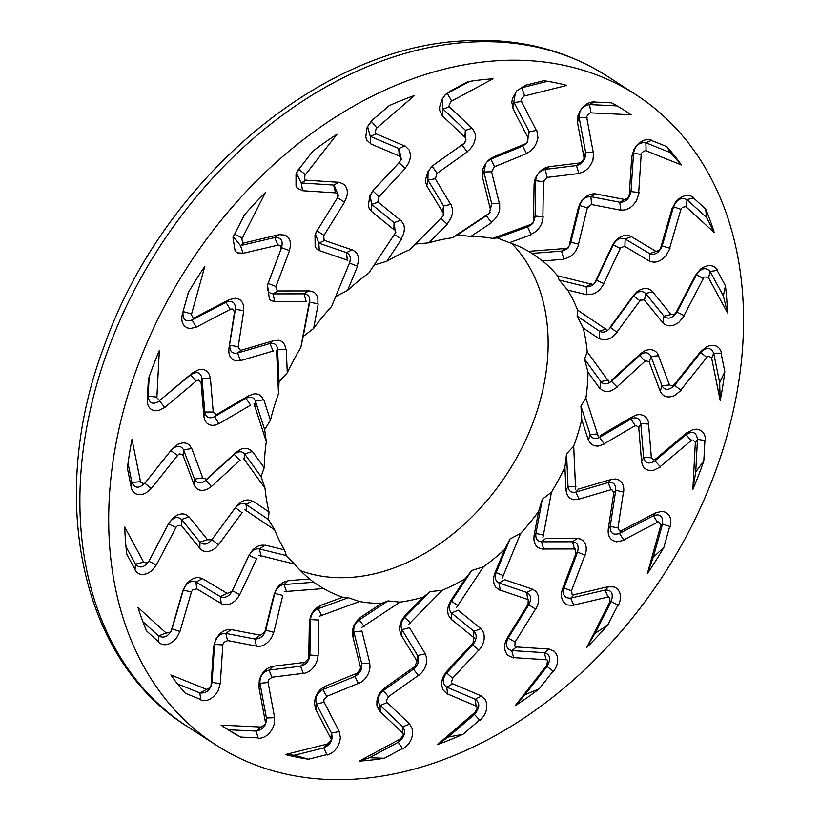<?xml version="1.0" encoding="UTF-8"?>
<svg xmlns="http://www.w3.org/2000/svg" width="820" height="820" viewBox="0 0 820 820"><rect width="100%" height="100%" fill="white"/><g stroke="black" fill="none" stroke-linecap="round" stroke-linejoin="round"><path stroke-width="1.23" d="M339.121 731.255L340.382 737.559L339.746 741.475C337.573 748.557 333.391 753.088 327.18 755.056M327.118 755.066L323.859 747.891L294.472 755.24L285.37 754.533A367.688 269.349 122.8 0 0 308.453 759.217L294.472 755.24M339.162 731.532L331.444 733.111C333.299 739.578 330.778 744.498 323.9 747.881M284.253 591.609L323.592 588.576A197.394 144.597 122.8 0 0 342.75 597.237L348.285 597.708L318.027 608.778L320.805 605.416C316.069 607.497 312.625 611.218 310.462 616.599L309.294 622.862M342.75 597.237L321.122 605.15M319.318 616.25L359.519 601.531L348.285 597.708M321.86 615.789L318.027 608.768M308.709 658.316L309.898 654.954C309.242 660.869 306.178 664.62 300.694 666.209M300.51 666.229L304.579 662.509M304.651 662.498L308.699 658.316M318.703 619.981L318.129 655.303L317.35 660.059M317.442 659.762L316.151 663.165C313.086 669.089 308.853 672.533 303.451 673.486M303.328 673.507L300.602 666.219M318.016 655.774L309.888 654.944L310.472 619.623M225.633 728.191L228.196 729.749L256.127 731.071L258.269 738.359M256.086 731.061L260.821 727.309M258.156 737.897L240.588 737.067A367.688 269.349 122.8 0 1 226.73 728.898A367.688 269.349 122.8 0 1 221.123 725.146L261.19 727.032M267.966 682.517L259.96 683.306M274.505 717.674L266.418 718.012L259.919 683.101M274.587 717.479L268.079 682.486M318.027 608.778C313.681 610.695 311.169 614.2 310.493 619.284M318.601 620.033L310.483 619.561L309.304 623.292M265.383 722.42L266.418 718.012C266.531 725.3 263.117 729.656 256.178 731.071M260.862 727.309L264.983 724.439M265.598 723.137L258.976 687.591M259.919 683.05L258.946 687.744M359.519 601.531A197.394 144.597 122.8 0 0 381.515 603.418L360.892 617.07M271.83 677.217L303.287 673.353M300.581 666.229L269.093 670.094L271.922 677.361L268.458 679.944L267.925 682.342M274.567 717.326L274.188 724.265M274.208 724.234L272.701 728.129C269.114 734.812 264.327 738.226 258.331 738.369M258.864 687.406L259.366 679.554L261.477 674.942C264.481 670.022 268.314 667.172 272.998 666.383L269.093 670.094C263.066 671.744 260.001 675.987 259.878 682.824M304.743 662.375L273.224 666.24M308.73 659.024L309.324 623.22M282.828 595.31L273.911 631.892L272.096 636.597M272.24 636.32L270.292 639.457C266.182 644.653 261.6 646.918 256.568 646.262M227.468 640.522L256.424 646.109M256.455 646.232L254.835 638.995L225.818 633.409L227.54 640.656L223.788 642.367L222.702 644.745M220.303 683.316L222.825 644.92M220.344 683.132L218.356 690.235L216.121 693.792C211.365 699.614 206.302 701.674 200.931 699.993M206.107 689.149L170.847 674.952A367.688 269.349 122.8 0 0 185.361 693.3L200.828 699.521M199.742 692.88L210.115 687.601M210.965 686.432L213.518 647.451M213.497 647.154L215.783 639.169L218.745 635.039C222.558 630.867 226.648 629.094 230.994 629.719L225.818 633.409C220.057 633.286 216.316 636.771 214.584 643.843M260.278 635.192L231.25 629.596M260.135 635.336L264.819 632.107L265.793 630.108L274.7 593.526M264.655 632.886L273.767 595.494M273.777 595.402L276.289 589.272C279.466 584.363 283.402 581.564 288.107 580.867L284.017 584.547L313.619 582.251L309.663 578.981L288.507 580.611M258.864 555.273L294.646 564.119A197.394 144.597 122.8 0 0 309.663 578.981M256.711 558.686L240.065 594.028L237.328 598.374M237.513 598.139L235.043 600.793C230.174 604.904 225.572 605.847 221.246 603.612M196.646 588.801L221.133 603.448M221.154 603.551L220.498 596.704L195.97 582.026L196.708 588.934L192.905 589.631L191.326 591.825M180.041 631.205L191.419 592.019M180.133 631L176.679 637.786M176.689 637.786L173.85 640.799C168.254 645.361 163.262 645.945 158.885 642.542M166.019 632.917L137.965 607.384A367.688 269.349 122.8 0 0 146.544 630.898L158.844 642.101M165.527 633.143L169.965 632.517M170.99 631.574L182.624 591.497M182.624 591.425L186.529 583.861L190.127 580.488C194.504 577.341 198.553 576.757 202.273 578.746L195.97 582.026C190.865 580.15 186.704 582.63 183.475 589.467M227.099 593.342L202.56 578.664M226.914 593.485L231.937 591.445M231.578 592.245L248.593 556.124M248.655 555.98L252.324 550.415C256.301 546.304 260.452 544.613 264.798 545.341L259.458 548.949L286.385 555.601L284.509 549.892L265.26 545.136M244.872 509.722L274.659 529.843A197.394 144.597 122.8 0 0 284.509 549.892M242.136 512.613L218.899 544.306L215.424 547.986M215.639 547.811L212.821 549.8C207.532 552.567 203.227 552.116 199.906 548.467M181.466 525.579L199.813 548.293M199.947 542.204L181.589 519.46L181.517 525.692L177.909 525.333L175.951 527.188M156.548 564.693L175.992 527.393M156.692 564.488L151.997 570.495L148.768 572.749C142.721 575.753 138.16 574.81 135.064 569.931M143.654 562.172L124.712 527.045A367.688 269.349 122.8 0 0 126.772 554.125L135.075 569.531M135.433 564.16L143.08 562.305L147.272 562.961M148.41 562.294L168.305 524.134M168.366 524.021L173.604 517.379L177.602 514.991C182.224 513.084 185.955 513.73 188.795 516.948L181.589 519.46C177.479 515.954 173.174 517.256 168.674 523.385M207.47 539.673L189.092 516.907M207.245 539.796L211.601 539.775M211.765 539.857L235.514 507.467M235.627 507.303L240.198 502.66C244.698 499.626 248.788 499.154 252.468 501.256M243.222 458.052L264.993 488.074A197.394 144.597 122.8 0 0 269.011 511.936L252.98 501.122M240.096 460.225L211.857 486.116L207.88 488.884M208.106 488.771L205.143 489.96C199.793 491.19 196.072 489.396 193.991 484.569M182.973 455.161L193.92 484.394M193.95 484.446L194.596 479.249L183.629 449.965L183.024 455.264L179.836 453.849L177.602 455.233M151.413 488.31L177.622 455.438M151.618 488.125L146.001 492.943M145.98 492.963L142.588 494.296C136.52 495.536 132.686 493.148 131.097 487.111M140.538 481.74L132.01 439.397A367.688 269.349 122.8 0 0 127.397 468.22L131.138 486.783M139.943 481.811L143.582 483.656M144.75 483.318L171.554 449.678M171.196 450.108C176.659 445.106 180.81 445.065 183.629 449.965L191.47 448.519C189.707 444.307 186.55 442.472 181.999 443.015L177.899 444.255L171.226 450.077M202.745 477.834L191.767 448.55M202.478 477.937L206.435 479.146M206.548 479.31L235.422 452.845M235.586 452.681L240.742 449.268C245.446 447.515 249.188 448.294 251.955 451.625L244.657 453.983L261.037 476.584L264.214 467.728L252.498 451.574M254.036 403.778L266.305 441.672A197.394 144.597 122.8 0 0 264.214 467.728M250.735 405.09L219.411 423.407L215.209 425.078M215.424 425.047L212.513 425.354C207.48 424.965 204.61 421.941 203.913 416.283M201.054 382.356L203.862 416.109M203.903 416.14L204.795 412.101L201.976 378.286L201.105 382.438L198.542 380.06L196.185 380.869M164.994 407.273L196.164 381.064M165.24 407.12L159.09 410.41M159.059 410.451L155.738 410.769C150.06 410.174 147.231 406.494 147.251 399.729M156.886 397.095L159.346 350.437A367.688 269.349 122.8 0 0 148.389 379.014L147.313 399.473M156.282 397.064L159.141 400.006M160.259 400.016L192.147 373.202M192.331 373.028L199.096 369.482L203.032 369.471C207.204 370.312 209.561 373.213 210.115 378.143L201.976 378.286C200.623 372.311 196.923 371.101 190.855 374.637M213.22 412.06L210.412 378.225M212.944 412.111L216.254 414.489M216.296 414.705L248.142 396.091M248.542 395.824L253.923 393.877C258.515 393.518 261.641 395.506 263.302 399.822L255.42 401.082L264.645 429.598L270.446 420.25L263.856 399.873M276.586 350.622L278.513 393.784A197.394 144.597 122.8 0 0 270.446 420.25M273.327 350.97L241.049 360.472L236.908 360.923M237.103 360.964L234.448 360.38C230.082 358.412 228.257 354.363 228.995 348.244M234.479 312.112L228.954 348.1M229.016 348.1L235.371 309.294L234.53 312.184L232.767 308.996L230.43 309.16M196.369 327.098L230.389 309.335M196.636 326.985L190.373 328.533M190.332 328.574L187.308 327.877C182.419 325.489 180.789 320.774 182.419 313.732M191.572 314.009L204.856 266.213A367.688 269.349 122.8 0 0 188.303 292.607L182.481 313.558M190.988 313.865L192.895 317.719M193.889 318.078L228.544 299.976M228.923 299.741L235.781 298.142L239.266 299.361C242.751 301.545 244.155 305.296 243.468 310.616L235.371 309.294C235.586 302.672 232.572 300.274 226.33 302.108M238.21 346.809L243.745 310.749M237.913 346.819L240.362 350.212M240.342 350.468L273.142 340.812M273.603 340.628L278.831 340.269C282.992 341.325 285.288 344.369 285.729 349.392L277.58 349.33L279.036 381.812L287.297 372.762L286.262 349.545M309.314 302.18L300.776 347.68A197.394 144.597 122.8 0 0 287.297 372.762M306.332 301.555L275.305 301.586L271.502 300.796M271.656 300.909L269.452 299.474L267.515 285.114M280.963 249.229L267.494 284.981M281.024 249.27L280.153 245.487L277.99 245.006M243.386 253.247L277.939 245.149M243.673 253.185L237.718 252.898M237.667 252.929L235.155 251.258L232.982 237.718L234.212 234.991M242.248 238.138L265.454 192.464A367.688 269.349 122.8 0 0 244.421 214.871L234.243 234.899M241.695 237.892L242.546 242.402M243.345 243.079L278.513 234.827M278.974 234.643L285.432 235.114L288.22 237.472C290.792 240.834 291.141 245.18 289.255 250.52L281.537 247.701C283.3 240.875 281.188 237.462 275.182 237.462M275.981 286.539L289.491 250.705M275.694 286.487L277.139 290.69M277.047 290.957L308.576 290.926M309.068 290.833L313.783 292.094C317.217 294.493 318.519 298.377 317.709 303.759L309.642 302.242L303.215 336.487L313.599 328.492L318.191 304.015M350.007 261.764L331.577 306.506A197.394 144.597 122.8 0 0 313.599 328.492M347.495 260.207L319.831 250.766L316.633 248.788M316.735 248.962L315.126 246.779L315.013 234.797L316.868 231.178M337.358 197.979L316.838 231.076M335.646 192.761L337.502 193.879L337.43 198.01L338.445 195.549L334.099 185.105M302.857 190.752L335.575 192.864M303.144 190.763L297.906 188.631M297.844 188.672L296.02 186.14L296.01 174.086L299.105 168.858L312.922 151.116A367.688 269.349 122.8 0 1 336.989 134.224L305.45 174.67M304.958 174.311L304.712 179.19M305.255 180.144L338.558 182.286M339.049 182.183L344.666 184.684L346.583 188.016C348.049 192.321 347.301 196.974 344.349 201.956L337.327 197.702L337.973 196.595M323.992 235.36L344.543 202.191M323.705 235.258L324.074 239.973M323.92 240.25L352.016 249.833M352.508 249.844L356.392 252.632C358.853 256.199 359.078 260.668 357.059 266.039L349.412 263.025C351.144 258.115 350.242 254.671 346.706 252.703M395.886 232.132L368.815 273.06A197.394 144.597 122.8 0 0 347.567 290.444L357.489 266.387M394.02 229.743L371.603 211.478L369.226 208.444M369.266 208.669L368.364 205.881L369.748 195.99L373.674 190.127M399.801 161.868L373.643 190.045M372.772 190.906L399.883 161.888L400.877 157.665L399.453 155.995M370.722 143.879L399.381 156.056M370.999 143.951L366.837 140.138M366.755 140.169L365.751 136.96L367.196 127.131L372.659 119.853M376.882 127.91L414.602 95.448A367.688 269.349 122.8 0 0 389.131 105.677L372.587 119.915M376.462 127.459L375.15 132.379M375.396 133.547L404.567 145.939M405.08 145.939L409.457 150.285L410.348 154.365C410.615 159.326 408.832 163.959 404.998 168.254L398.95 162.708L400.888 160.054M378.942 196.749L405.141 168.52M378.686 196.595L377.969 201.525M377.743 201.781L400.508 220.324M400.98 220.457L403.747 224.577C405.07 229.067 404.188 233.813 401.103 238.794L394.184 234.366M443.825 215.301L409.969 249.628A197.394 144.597 122.8 0 0 386.896 261.231L401.452 239.225M442.728 212.247L427.087 186.396L425.682 182.522M425.672 182.768L425.539 179.57L427.784 171.964L431.545 166.808L434.067 164.738M464.038 143.346L434.036 164.676M434.19 164.656L464.581 142.987L465.975 139.338L465.063 137.217M442.359 115.815L465.012 137.237M442.605 115.948L439.797 110.71M439.715 110.731L439.592 107.061L441.795 99.691L445.547 94.443L449.872 91.307M451.656 101.055L493.004 78.792A367.688 269.349 122.8 0 0 467.861 81.662L449.739 91.42M451.338 100.542L449.053 105.175M449.001 106.467L472.043 128.258M472.545 128.371L475.385 134.275L475.19 138.805C474.226 144.084 471.52 148.369 467.072 151.69L462.183 145.089L464.581 142.987M437.101 173.348L467.164 151.977M436.886 173.153L435.461 178.719L427.927 180.072L443.558 205.922M434.866 178.176L450.744 204.426M451.164 204.672L452.63 209.838C452.722 214.942 450.785 219.627 446.838 223.891L440.914 218.202M490.555 212.421L452.22 237.8A197.394 144.597 122.8 0 0 428.891 242.833L447.095 224.372M490.298 208.905L482.508 177.233L482.18 172.774M482.098 173.04L482.754 169.658C484.743 163.528 488.474 159.234 493.937 156.753M525.712 143.684L493.886 156.722M494.07 156.702L490.872 159.131L522.74 146.062L527.762 141.829L528.008 137.698M512.879 108.476L527.977 137.678M513.084 108.66L511.823 102.367M511.741 102.367L512.52 98.492L516.743 90.866L525.476 85.167M524.697 95.93L566.845 85.382A367.688 269.349 122.8 0 0 543.752 80.698L525.435 85.28M521.776 87.75L524.503 95.356L521.397 99.415M521.038 100.747L536.403 130.462M536.864 130.677L537.951 137.729L536.69 142.413C534.548 147.631 531.104 151.29 526.348 153.391L522.74 146.062L527.045 142.823M494.501 166.757L526.389 153.688M494.327 166.511L491.826 171.769M491.395 171.062L499.308 203.206M499.646 203.555L499.708 209.407C498.55 214.778 495.69 219.094 491.149 222.343L486.393 215.65L457.55 234.745L470.69 236.508L491.313 222.855M532.887 223.675L492.687 238.384A197.394 144.597 122.8 0 0 470.69 236.508M533.502 219.945L534.076 184.613L534.855 179.867M534.701 180.133L536.106 176.792C539.365 171.001 543.732 167.639 549.195 166.716M580.591 162.852L549.133 166.706M549.328 166.706L544.972 169.422L576.491 165.558L583.778 159.992L584.004 157.399M577.485 122.364L583.994 157.348M577.639 122.6L578.018 115.661M577.926 115.64L579.566 111.827C583.368 105.298 588.299 101.967 594.336 101.854M591.015 112.893L631.082 114.779A367.688 269.349 122.8 0 0 625.476 111.018A367.688 269.349 122.8 0 0 611.617 102.859L594.049 102.028M590.882 112.319L587.253 115.507M586.607 116.788L593.239 152.387M593.639 152.704L592.911 160.412L590.636 164.933C587.468 169.74 583.512 172.507 578.766 173.256L576.491 165.558C582.507 163.897 585.582 159.654 585.695 152.817M547.237 177.407L578.766 173.543M547.114 177.14L543.711 181.743L535.685 180.697L535.101 216.019M543.476 180.902L542.881 216.767M543.137 217.197L541.764 223.337C539.437 228.606 535.849 232.244 531.011 234.243L527.547 226.863L497.289 237.943L509.466 242.689L531.083 234.776M567.952 248.306L528.613 251.35A197.394 144.597 122.8 0 0 509.466 242.689M569.377 244.616L578.295 208.034L580.109 203.329M579.914 203.565L581.974 200.5C586.279 195.437 590.984 193.253 596.078 193.95M624.953 199.547L595.996 193.961M596.201 193.971L590.749 196.646L619.756 202.243L628.448 197.579L629.227 194.996M631.769 156.517L629.258 194.914M631.861 156.794L633.85 149.691M633.768 149.66L636.146 146.165C641.127 140.497 646.324 138.518 651.736 140.23M646.098 150.777L681.369 164.974A367.688 269.349 122.8 0 0 666.845 146.626L651.377 140.404M646.057 150.214L642.121 152.346M641.24 153.494L638.688 192.546M639.005 192.956L636.494 200.787L633.378 204.826C629.391 208.885 625.188 210.586 620.771 209.92L619.756 202.243C625.516 202.355 629.268 198.881 630.99 191.798M591.712 204.58L620.73 210.176M591.63 204.303L587.591 207.942M587.55 207.029L578.5 244.165M578.643 244.667L575.947 250.664C572.585 255.461 568.506 258.177 563.709 258.802L561.556 251.104L531.965 253.39L542.543 260.945L563.699 259.304M593.342 284.642L557.559 275.807A197.394 144.597 122.8 0 0 542.543 260.945M595.494 281.239L612.14 245.897L614.877 241.551M614.641 241.746L617.214 239.173C622.288 235.176 627.013 234.315 631.4 236.59M655.774 251.268L631.297 236.611M631.492 236.652L625.076 238.948L649.604 253.616L659.331 250.315L660.602 247.917M672.031 208.639L660.664 247.824M672.072 208.926L675.526 202.14M675.454 202.089L678.417 199.168C684.239 194.75 689.353 194.248 693.781 197.681M686.186 207.009L714.24 232.542A367.688 269.349 122.8 0 0 705.661 209.018L693.361 197.825M686.996 199.69L686.248 206.507L682.281 207.419M681.215 208.352L669.653 248.204M669.878 248.685L665.748 256.106L661.986 259.376C657.445 262.42 653.274 262.923 649.491 260.893L649.604 253.616C654.708 255.491 658.88 253.021 662.099 246.184M624.881 246.43L649.419 261.119M624.85 246.154L620.924 247.753M620.627 247.681L603.735 283.546M603.776 284.079L599.912 289.532C595.761 293.529 591.456 295.128 587.018 294.329L586.115 286.692L559.189 280.04L567.696 290.034L586.946 294.79M607.333 330.204L577.547 310.083A197.394 144.597 122.8 0 0 567.696 290.034M610.07 327.313L633.306 295.62L636.781 291.93M636.515 292.074L639.436 290.157C644.93 287.523 649.358 288.045 652.74 291.746M670.955 314.48L652.617 291.766M652.812 291.838L645.627 293.437L663.995 316.182L671.129 314.511L674.327 314.613L675.977 312.563M695.524 275.151L676.08 312.451M695.514 275.438L700.208 269.431M700.147 269.37L703.498 267.217C709.761 264.347 714.466 265.372 717.592 270.282M708.552 277.755L727.494 312.881A367.688 269.349 122.8 0 0 725.433 285.79L717.131 270.385M708.644 277.293L704.974 276.986M703.796 277.632L684.013 315.567M684.146 316.089L678.663 322.588L674.522 324.874C669.725 326.678 665.881 325.95 662.97 322.69L663.995 316.182C668.105 319.697 672.4 318.385 676.9 312.266M644.51 300.11L662.888 322.865M644.52 299.843L640.707 300.212M640.451 300.058L616.865 332.233M616.794 332.756L612.038 337.286C607.364 340.208 603.13 340.577 599.348 338.414M608.983 381.874L587.212 351.841A197.394 144.597 122.8 0 0 583.194 327.979L599.225 338.803M612.109 379.701L640.348 353.809L644.325 351.042M644.038 351.114L647.123 349.996C652.669 348.889 656.512 350.776 658.655 355.644M669.448 384.898L658.501 355.665M658.696 355.757L650.977 356.392L661.945 385.677L669.622 384.939L672.4 386.097L674.327 384.508M700.659 351.524L674.46 384.406M700.598 351.8L706.204 346.983M706.153 346.911L709.679 345.671C715.973 344.564 719.929 347.044 721.559 353.102M711.668 358.186L720.196 400.519A367.688 269.349 122.8 0 0 724.808 371.706L721.067 353.143M713.707 353.246L711.811 357.848L708.664 356.29M707.455 356.608L680.815 390.053M680.836 390.586L674.378 395.711L670.124 396.849C665.399 397.29 662.119 395.373 660.305 391.119L661.945 385.677C664.774 390.586 668.915 390.535 674.389 385.533M649.235 361.938L660.213 391.232M649.286 361.702L645.863 360.841M645.658 360.615L616.989 386.886M616.835 387.388L611.495 390.668C606.605 392.319 602.731 391.437 599.851 388.044L600.916 381.659L584.537 359.068L587.991 372.198L599.707 388.352M598.169 436.137L585.9 398.253A197.394 144.597 122.8 0 0 587.991 372.198M601.47 434.836L632.794 416.519L636.996 414.848M636.72 414.838L639.743 414.602C644.971 415.115 647.974 418.22 648.733 423.93M651.367 457.703L648.558 423.95M640.789 423.571L643.597 457.365L651.551 457.765L653.694 459.887L655.744 458.872M687.078 432.56L655.908 458.78M686.965 432.806L693.115 429.506M693.084 429.434L696.528 429.188C702.432 429.926 705.395 433.698 705.415 440.483M695.319 442.831L692.859 489.489A367.688 269.349 122.8 0 0 703.816 460.912L704.893 440.453M695.473 442.564L693.095 439.94M691.947 439.909L660.243 466.57M660.182 467.082L653.171 470.485L649.091 470.393C644.745 469.44 642.265 466.467 641.65 461.496L643.597 457.365C644.95 463.331 648.661 464.55 654.719 461.004M638.759 427.722L641.568 461.547M638.821 427.527L636.053 425.488M635.91 425.221L604.114 443.804M603.879 444.235L598.313 446.059C593.547 446.305 590.277 444.235 588.514 439.838L590.164 434.559L580.929 406.043L581.759 419.666L588.36 440.053M575.62 489.304L573.692 446.141A197.394 144.597 122.8 0 0 581.759 419.666M578.879 488.956L611.156 479.454L615.297 478.993M615.041 478.921L617.808 479.577C622.38 481.678 624.327 485.799 623.651 491.959M617.952 527.947L623.466 491.969M623.63 492.102L615.738 490.309L610.203 526.348L618.116 528.029L619.479 530.95L621.499 530.581M655.703 512.736L621.693 530.499M655.569 512.941L661.832 511.383M661.812 511.301L664.958 512.08C670.073 514.611 671.836 519.419 670.237 526.481M660.633 525.917L647.349 573.713A367.688 269.349 122.8 0 0 663.903 547.319L669.735 526.368M660.766 525.764L659.341 522.227M658.316 521.848L623.723 539.909M623.579 540.38L616.496 541.815L612.858 540.503C609.188 538.217 607.671 534.384 608.297 529.023L610.203 526.348C609.998 532.979 613.011 535.368 619.254 533.543M613.77 492.974L608.245 529.033M613.852 492.82L611.935 489.776M611.864 489.458L579.104 499.093M578.817 499.441L573.395 499.667C569.07 498.498 566.63 495.362 566.087 490.278M542.891 537.746L551.429 492.246A197.394 144.597 122.8 0 0 564.908 467.164L565.954 490.38M545.874 538.371L576.901 538.34L580.703 539.13M580.488 538.976L582.815 540.482C586.413 544.029 587.181 548.898 585.131 555.089M571.458 590.83L584.937 555.078M577.536 552.147L564.037 587.94L571.622 590.933L572.083 594.459L573.938 594.736M608.686 586.587L574.143 594.695M608.532 586.73L614.487 587.028M614.477 586.946L617.111 588.698C621.099 592.86 621.539 598.364 618.444 605.232M609.957 601.777L586.751 647.462A367.688 269.349 122.8 0 0 607.784 625.055L617.962 605.027M610.049 601.736L609.691 597.544M608.86 596.837L573.744 605.078M573.528 605.467L566.845 604.852L563.893 602.393C561.146 598.928 560.695 594.5 562.51 589.119L564.037 587.94C562.274 594.766 564.396 598.18 570.392 598.18M575.999 553.244L562.489 589.067M576.07 553.141L575.158 549.297M575.158 548.959L543.67 549M543.363 549.236L538.453 547.842C534.845 545.331 533.389 541.354 534.107 535.911M502.199 578.161L520.628 533.42A197.394 144.597 122.8 0 0 538.607 511.434L534.015 535.911M504.71 579.72L532.375 589.16L535.573 591.138M535.409 590.923L537.141 593.188C539.529 597.944 539.078 603.223 535.778 609.024M515.073 642.08L535.583 608.993M535.696 609.157L528.797 604.791L508.246 637.939L515.216 642.193L514.745 646.068L516.282 646.98M549.216 649.081L516.497 646.97M549.062 649.163L554.299 651.285M554.299 651.213L556.247 653.817C558.84 659.321 557.948 665.174 553.561 671.365M546.755 665.256L515.216 705.702A367.688 269.349 122.8 0 0 539.283 688.81L553.121 671.078M546.786 665.317L547.524 660.756M546.95 659.782L513.689 657.64M513.453 657.927L507.611 655.282L505.54 651.849C503.9 647.431 504.525 642.706 507.416 637.683M527.988 604.422L507.436 637.581M528.059 604.381L528.223 600.014M528.285 599.676L500.22 590.103M499.913 590.216L495.844 587.304C493.199 583.625 492.84 579.063 494.757 573.631L496.161 572.616L510.03 538.945L504.638 549.472L494.726 573.539M456.32 607.794L483.39 566.866A197.394 144.597 122.8 0 0 504.638 549.472M451.728 619.817L451.512 613.001L458.154 610.182L480.602 628.448L482.98 631.482M482.877 631.226L483.902 634.075C484.928 639.723 483.287 645.063 478.972 650.086M452.63 678.191L478.777 650.024M478.87 650.198L472.832 644.725L446.633 672.943L452.763 678.324L451.359 682.281L452.476 683.747M481.35 695.954L452.691 683.777M481.207 695.975L485.368 699.788M485.378 699.716L486.516 703.006C487.551 709.484 485.378 715.276 480.007 720.37M475.333 712.016L437.603 744.478A367.688 269.349 122.8 0 0 463.074 734.248L479.618 720.011M475.282 712.17L477.096 707.568M476.809 706.379L447.679 693.997M447.423 694.181L442.82 689.681L441.765 685.499C441.334 680.436 442.995 675.721 446.767 671.385L446.633 672.943C442.226 678.796 442.185 683.49 446.521 687.037M473.037 643.024L446.838 671.262M473.078 643.044L473.97 631.308L451.553 613.042M474.462 638.144L451.717 619.623M451.451 619.602L448.489 615.369C446.982 610.756 447.72 605.929 450.713 600.875L451.389 601.275L471.756 570.484L465.309 578.694L450.754 600.701M408.38 624.625L442.236 590.297A197.394 144.597 122.8 0 0 465.309 578.694M409.477 627.679L425.119 653.519L426.523 657.404M426.482 657.117L426.728 660.387C426.318 666.537 423.602 671.57 418.579 675.475M388.383 696.713L418.384 675.383M379.957 711.75L376.892 705.692L376.923 701.059C377.723 695.678 380.306 691.311 384.693 687.949L383.391 690.553L388.506 696.856L386.261 700.608L386.866 702.525M409.713 724.019L387.071 702.607M409.6 723.978L412.409 729.205M412.429 729.154L412.675 732.895C412.081 739.927 408.79 745.257 402.794 748.916M400.549 738.871L359.201 761.134A367.688 269.349 122.8 0 0 384.344 758.264L402.466 748.496M400.416 739.086L403.184 734.771M403.204 733.459L380.183 711.688M414.879 666.424L384.816 687.806M414.879 666.486L416.949 661.33L417.657 655.569L402.015 629.729M417.339 661.74L401.472 635.531M401.257 635.397L399.606 630.108C399.34 624.881 401.123 620.104 404.977 615.779L404.67 617.439L430.141 591.609L423.315 597.083L405.111 615.553M361.651 627.505L399.986 602.126A197.394 144.597 122.8 0 0 423.315 597.083M361.907 631.021L369.697 662.683L370.025 667.152M370.056 666.855L369.512 670.309C367.708 676.551 364.111 680.938 358.709 683.449M326.719 696.385L358.535 683.337M316.284 703.745C314.777 697.615 316.961 692.9 322.834 689.579L326.821 696.528L323.88 699.808L323.92 702.053M339.193 731.358L324.095 702.166M308.453 759.217L326.934 754.595M285.37 754.533L327.508 743.996M327.282 744.252L330.839 740.532M331.167 739.168L315.823 709.505M315.638 709.433L314.316 702.238L315.433 697.451C317.401 692.121 320.733 688.39 325.427 686.248L322.834 689.579L354.691 676.531M357.479 673.025L325.591 686.094M357.438 673.128L360.585 668.279L361.692 663.636C362.419 669.11 360.123 673.384 354.793 676.479M360.81 668.864L352.907 636.761M352.774 636.505L352.528 630.529C353.512 625.045 356.218 620.648 360.667 617.327L359.18 620.002C355.111 623.036 353.338 626.921 353.84 631.666M356.966 779A387.04 283.525 122.8 0 0 709.034 487.992A387.04 283.525 122.8 0 0 635.971 94.761A387.04 283.525 122.8 0 0 187.882 266.223A387.04 283.525 122.8 0 0 216.244 745.165A387.04 283.525 122.8 0 0 356.966 779M483.39 566.866L471.756 570.484M458.267 605.672L451.379 601.275M451.389 601.285C448.673 605.867 448.663 609.721 451.348 612.858M520.628 533.42L510.03 538.945M503.685 575.753L496.151 572.616C494.429 577.536 495.331 580.98 498.867 582.948M504.7 579.689L499.083 583.03L500.261 590.328M538.607 511.434L542.358 499.165L535.931 533.4L534.097 535.911M551.429 492.246L542.358 499.165M543.824 535.224L535.921 533.4C535.296 538.32 537.059 541.108 541.21 541.784M545.874 538.309L541.446 541.794L543.742 549.226M564.908 467.164L566.548 453.829L567.993 486.311L566.077 490.278M573.692 446.141L566.548 453.829M575.958 486.844L567.983 486.311C568.506 490.883 570.997 492.84 575.476 492.174M578.879 488.853L575.722 492.113L579.217 499.318M585.9 398.253L580.929 406.043M597.893 433.913L590.154 434.559C591.774 438.474 594.838 439.458 599.338 437.501M601.47 434.713L599.584 437.367L604.258 444.009M587.212 351.841L584.537 359.068M608.132 380.049L600.916 381.659C603.53 384.662 606.954 384.601 611.166 381.484M612.099 379.547L611.392 381.3L617.173 387.071M583.194 327.979L577.126 316.089L599.543 331.229L599.338 338.414M577.547 310.083L577.126 316.089M605.98 328.902L599.533 331.229C602.977 333.104 606.513 332.008 610.162 327.938M610.049 327.139L617.081 332.377M557.559 275.807L559.189 280.04M591.579 283.976L586.105 286.703C590.133 287.318 593.557 285.268 596.386 280.522M596.519 280.255L603.971 283.659M528.613 251.35L531.965 253.39M565.923 248.327L561.556 251.104C565.892 250.428 568.957 247.558 570.781 242.464M569.316 244.421L570.853 242.197L578.746 244.227M492.687 238.384L497.289 237.943M530.745 224.383L527.547 226.873C531.893 224.946 534.404 221.451 535.091 216.357M533.4 219.76L535.101 216.09L543.137 216.787M452.22 237.8L457.55 234.745M488.453 213.774L486.393 215.65L488.71 213.63M489.427 212.749L491.744 203.975M490.175 208.731L491.692 203.739L499.554 203.186M428.891 242.833L415.484 244.032M443.138 215.168L443.702 206.168M442.574 212.083L443.589 205.974L450.969 204.375M386.896 261.231L374.104 265.065M395.25 232.46L394.225 222.794M393.846 229.61L394.071 222.65L400.703 220.252M347.567 290.444L335.636 296.645M347.301 260.104L346.511 252.621L352.18 249.751M300.776 347.68L303.215 336.487M308.771 304.958L309.642 302.242C310.278 297.332 308.515 294.534 304.374 293.857M306.127 301.483L304.138 293.857L308.699 290.844M278.513 393.784L279.036 381.812M276.647 353.338L277.58 349.33C277.078 344.759 274.577 342.811 270.098 343.467M269.852 343.539L273.224 340.751M266.305 441.672L264.645 429.598M254.712 406.259L255.42 401.082C253.8 397.167 250.746 396.193 246.236 398.151M250.53 405.08L246.01 398.284L248.173 396.06M264.993 488.074L261.037 476.584M244.473 460.133L244.657 453.972C242.043 450.99 238.63 451.041 234.407 454.167M239.901 460.245L234.192 454.352L235.258 452.999M269.011 511.936L268.458 519.552L246.041 504.413L252.468 501.245M274.659 529.843L268.458 519.552M246.625 511.27L246.041 504.413C242.607 502.537 239.061 503.634 235.412 507.703M241.951 512.654L235.36 507.693M294.646 564.119L286.385 555.601M261.016 556.196L259.458 548.939C255.44 548.324 252.027 550.384 249.188 555.12M256.547 558.738L249.065 555.386L248.47 556.411M323.592 588.576L313.619 582.251M286.682 591.845L284.017 584.537C279.692 585.213 276.617 588.094 274.803 593.178M274.72 593.465L273.685 595.843M442.236 590.297L430.141 591.609M410.676 622.954L404.66 617.429M404.67 617.439C401.164 621.386 400.232 625.393 401.882 629.473M409.426 627.7L401.995 629.678L401.462 635.695M413.352 669.253L414.817 666.537M379.937 705.179C376.923 700.178 378.071 695.298 383.391 690.553L413.434 669.202M425.252 653.847L417.646 655.569C419.717 660.223 418.343 664.743 413.526 669.13M323.808 747.901L327.241 744.263M316.387 703.98L331.454 733.111L330.747 738.656M358.586 683.501L354.711 676.52M369.717 663.103L361.692 663.636L353.902 631.974M324.002 702.186L316.479 704.144M361.825 631.062L353.891 631.912L352.877 636.884M364.152 626.398L359.17 619.992M381.515 603.418L388.024 600.896L359.18 620.002M399.986 602.126L388.024 600.896M511.762 243.499A197.394 144.597 -57.2 0 1 507.754 472.648A197.394 144.597 -57.2 0 1 300.602 570.71M418.456 675.557L413.454 669.181M386.989 702.627L380.234 705.477M402.722 748.947L398.315 742.213L369.482 757.741L359.201 761.134M409.744 724.162L402.702 726.725C406.166 731.922 404.711 737.077 398.356 742.192M384.344 758.264L369.482 757.741M380.08 705.323L380.193 711.944M398.264 742.243L400.375 739.107M380.111 705.354L402.702 726.725L402.62 733.182M452.63 683.788L446.9 687.201M479.946 720.421L474.442 714.435L448.13 737.067L437.603 744.478M481.422 696.047L475.323 699.296C480.161 702.863 479.884 707.906 474.483 714.404M463.074 734.248L448.13 737.067M472.74 644.807L473.017 643.105M446.695 687.119L447.72 694.294M474.39 714.476L475.251 712.191M446.736 687.139L475.333 699.286L476.102 706.368M480.838 628.663L473.96 631.308C477.219 634.823 476.861 639.262 472.894 644.643M516.457 646.97L511.916 650.578M507.416 637.673L508.246 637.939C505.048 644.51 506.124 648.702 511.475 650.537M553.51 671.426L547.053 666.445L525.056 694.643L515.216 705.702M549.318 649.112L544.367 652.669C550.251 654.38 551.153 658.962 547.083 666.393M539.283 688.81L525.056 694.643M532.692 589.242L526.788 592.491L527.68 599.686M528.849 604.709C531.698 598.702 531.011 594.633 526.788 592.491L499.124 583.051M528.726 604.893L528.008 604.453M511.68 650.557L513.781 657.937M547.012 666.486L546.755 665.358M511.731 650.567L544.367 652.669L546.192 660.038M585.07 555.242L577.536 552.126M574.113 594.674L570.864 598.077M618.413 605.303L611.187 601.501L595.012 633.358L586.751 647.462M608.819 586.556L605.129 590.051C611.648 589.785 613.678 593.577 611.207 601.449M607.784 625.055L595.012 633.358M577.27 538.279L572.524 541.774L574.502 549.195M577.577 552.034C579.104 545.812 577.423 542.389 572.524 541.774L541.497 541.794M577.495 552.239L576.04 553.223M570.617 598.139L573.877 605.385M611.156 601.562L610.029 601.777M570.659 598.128L605.129 590.051L608.102 597.36M621.673 530.468L619.715 533.307M670.217 526.563L662.488 524.052M655.856 512.633L653.458 515.688C660.182 513.453 663.195 516.231 662.498 524M647.349 573.713L653.222 557.374L662.488 524.062M663.903 547.319L653.222 557.374M611.546 479.249L608.061 482.601L611.218 489.899M615.748 490.206C615.871 484.2 613.309 481.668 608.061 482.611L575.784 492.102M615.717 490.421L613.842 492.902M619.469 533.43L623.918 540.195M662.468 524.103L660.756 525.804M619.52 533.41L653.458 515.688L657.62 522.596M648.743 424.073L640.789 423.55M655.887 458.718L655.139 460.655M705.405 440.565L697.451 439.356L695.739 471.889L692.859 489.489M687.221 432.396L686.063 434.661C692.541 430.623 696.334 432.171 697.451 439.305M703.816 460.912L695.739 471.889M633.173 416.181L630.97 419.02L635.326 425.846M640.779 423.458C639.467 418.056 636.197 416.58 630.97 419.03L599.635 437.337M640.789 423.653L638.831 427.599M654.924 460.85L660.479 466.816M697.451 439.417L695.462 442.605M654.965 460.809L686.073 434.661L691.373 440.842M674.45 384.324L674.737 385.092M721.579 353.174L713.697 353.194L719.652 382.714L720.196 400.519M700.782 351.308L700.741 352.477C706.512 346.901 710.827 347.127 713.687 353.154M724.808 371.706L719.652 382.714M640.676 353.358L639.682 355.357L645.176 361.394M650.947 356.321C648.302 351.903 644.551 351.585 639.692 355.367L611.443 381.249M651.008 356.485L649.307 361.763M674.553 385.328L681.092 390.258M674.593 385.287L700.741 352.477L707.055 357.674M676.059 312.358L677.166 311.754M717.623 270.344L710.12 271.44C705.692 266.91 701.141 268.027 696.467 274.761L703.601 278.759M695.616 274.895L696.467 274.761L677.064 311.979M727.494 312.881L723.332 295.938L710.13 271.451L708.664 277.324M725.433 285.79L723.332 295.938M633.563 295.077L633.624 295.958L640.112 300.94M645.576 293.375C641.773 290.249 637.796 291.11 633.624 295.958L610.387 327.651M645.678 293.498L644.551 299.894M677.033 312.03L684.331 315.731M660.643 247.712L662.263 245.651M693.822 197.722L686.965 199.66L706.532 217.464L714.24 232.542M672.072 208.352L673.538 206.784C676.807 199.352 681.276 196.974 686.934 199.629M705.661 209.018L706.532 217.464M612.294 245.303L613.196 244.852L620.473 248.603M625.014 238.907C620.32 237.277 616.384 239.266 613.196 244.852L596.55 280.194M625.147 238.989L624.901 246.184M662.181 245.938L669.981 248.306M662.201 245.877L673.538 206.784L681.246 209.469M595.453 281.055L596.519 280.266M629.217 194.801L631.031 191.275M651.797 140.251L645.801 142.741L670.391 152.643L681.369 164.974M631.759 156.23L633.532 153.186C635.162 145.571 639.241 142.085 645.76 142.731M666.845 146.626L670.391 152.643M578.336 207.419L579.791 205.543L587.591 207.952M590.666 196.636C585.398 196.615 581.769 199.588 579.791 205.543L570.874 242.125M590.841 196.667L591.691 204.313M631.021 191.562L639.026 192.587M645.842 142.762L646.088 150.224M631.021 191.501L633.532 153.196L641.517 154.529M583.953 157.225L585.613 152.346M594.397 101.854L589.436 104.581L617.05 105.882M577.423 122.067L579.156 117.629C579.053 110.341 582.456 105.995 589.395 104.57M631.082 114.779L624.676 110.505M545.074 169.412L547.176 177.13M585.664 152.602L593.567 152.376M589.488 104.581L590.923 112.309M585.654 152.54L579.156 117.629L587.11 117.69M533.994 184.018L535.685 180.697C536.331 174.783 539.396 171.031 544.89 169.433M527.916 137.545L529.095 131.497M526.983 142.895L529.3 131.897M525.548 85.147L521.725 87.76L547.555 81.293M512.766 108.209L515.483 92.516M515.339 92.721L516.784 90.815L521.674 87.771M482.293 176.7L483.892 172.005L491.815 171.78M485.778 163.487L483.892 172.005L491.682 203.678M490.965 159.09L494.398 166.48M529.207 131.712L536.71 130.411M529.187 131.672L514.13 102.531L521.745 101.454M485.891 163.313L486.813 162.114M486.906 162.001L490.79 159.162M464.93 137.114L465.34 130.165M464.253 143.274L465.668 141.286M465.524 141.635L465.637 130.462M449.934 91.266L447.269 93.429L469.645 81.385M449.872 106.928L442.882 108.916L442.072 99.169M441.795 99.691L445.547 94.443M445.065 94.946L447.218 93.46M442.185 115.589L442.872 108.916L465.473 130.288M432.222 166.398L436.947 173.102M465.504 130.329L472.32 128.176M447.32 93.408L451.369 100.511M426.759 185.945L427.927 180.072L428.06 171.441M427.784 171.964L431.545 166.808M431.084 167.28L432.048 166.522M373.787 190.014L372.752 190.927M399.289 155.943L398.674 148.44M400.703 160.587L401.298 159.203L399.063 148.615M372.721 119.802L371.142 121.216M370.507 143.695L370.25 136.356L367.534 126.372M367.196 127.131L371.737 120.642M389.254 105.626L371.204 121.155L376.493 127.428M371.173 211.14L371.614 204.344L378.471 202.13M370.117 195.211L371.614 204.334L394.03 222.609M372.833 190.834L378.748 196.534M398.889 148.533L404.803 145.837M398.848 148.512L370.25 136.356L376.39 133.742M369.748 195.99L372.68 190.998M335.462 192.761L333.658 185.074M299.156 168.797L298.531 169.207M302.611 190.629L301.207 182.973L296.389 173.174M296.01 174.086L298.5 169.248M346.45 252.601L318.785 243.161L324.73 240.373M316.848 230.748L323.756 235.186M333.904 185.095L338.742 182.183M298.572 169.156L304.978 174.27M333.853 185.084L301.207 182.973L306.311 180.072M319.318 250.561L318.785 243.15L315.403 233.843M315.013 234.797L316.725 230.943M267.576 284.97L281.229 248.532M277.806 245.057L274.72 237.564M234.253 234.92L234.397 234.141M243.109 253.185L240.455 245.6L233.392 236.662M232.982 237.718L234.366 234.192M274.741 301.514L273.05 293.878L277.918 290.864M267.146 286.098L268.007 283.617C266.469 289.839 268.15 293.252 273.05 293.867L304.077 293.847M268.079 283.412L275.725 286.416M274.966 237.513L278.636 234.735M234.428 234.089L241.705 237.841M274.915 237.513L240.455 245.6L244.401 242.751M230.246 309.263L225.859 302.334M182.45 313.66L188.436 292.371M196.072 327.108L192.116 319.954C185.392 322.188 182.378 319.421 183.075 311.651M269.8 343.549L237.523 353.041L241.203 350.16M229.856 345.23L237.923 346.737M226.115 302.211L228.606 299.925M183.106 311.538L190.988 313.824M226.064 302.231L192.126 319.964L194.883 317.514M273.121 350.929L269.862 343.539M240.465 360.544L237.513 353.041M237.523 353.041C232.275 353.984 229.713 351.452 229.825 345.435M196.021 381.013L190.435 374.986M147.262 399.658L148.133 396.296M164.707 407.345L159.51 400.99C153.043 405.029 149.25 403.481 148.123 396.347M149.158 376.821L148.133 396.285M218.837 423.612L214.614 416.621L217.095 414.213M204.805 412.193C206.107 417.585 209.377 419.061 214.614 416.621L245.938 398.305M204.785 411.999L212.933 412.04M190.66 374.801L192.034 373.305M148.133 396.234L156.272 397.023M190.609 374.832L161.13 399.268M177.468 455.407L170.837 450.549M131.087 487.049L131.887 482.457L128.033 463.351M151.147 488.433L144.843 483.164C139.072 488.74 134.757 488.515 131.887 482.498M211.334 486.434L205.892 480.284L207.234 478.665M194.627 479.331C197.272 483.738 201.023 484.056 205.892 480.284L234.141 454.403M194.565 479.157L202.458 477.865M131.876 482.396L139.933 481.77M170.99 450.364L145.447 482.437M199.834 548.375L199.957 542.215M175.849 527.383L168.407 523.888M135.044 569.869L135.464 564.211L125.983 546.622M149.107 560.89C144.433 567.624 139.892 568.742 135.484 564.252M156.312 564.857L148.902 561.351M235.186 508L212.308 539.119M199.906 542.143L207.204 539.745M168.551 523.621L168.192 524.39M149.117 560.89L168.52 523.672M218.448 544.716L211.949 539.683C207.788 544.541 203.801 545.403 200.008 542.276M191.275 592.019L183.311 589.99M158.844 642.501L158.619 635.992M171.257 630.641L172.036 628.868C168.766 636.289 164.308 638.678 158.649 636.023M179.846 631.39L172.036 628.858M142.854 621.652L158.608 635.982M239.717 594.5L232.378 590.789L231.947 591.456M220.57 596.745C225.264 598.364 229.2 596.386 232.378 590.789L249.024 555.447M220.426 596.652L226.853 593.444M183.403 589.713L182.532 591.814M158.588 635.961L165.496 633.122M172.036 628.868L183.383 589.764M222.691 644.94L214.543 644.366M200.869 699.962L199.783 692.9L177.561 683.962M220.16 683.511L212.042 682.455C210.412 690.071 206.343 693.556 199.813 692.92M254.743 638.975L260.073 635.316M214.563 644.089L213.487 647.534M214.553 644.141L212.052 682.455L210.986 685.582M282.685 595.371L274.731 593.454M273.675 632.374L265.782 630.098C263.804 636.064 260.176 639.026 254.907 639.016M240.588 737.067L228.196 729.749M354.609 676.551L357.366 673.148M316.377 703.939L315.803 709.72M466.467 42.353A387.04 283.525 -57.2 0 1 607.189 76.188C564.529 49.087 516.016 37.351 461.639 41C317.565 48.513 161.161 183.454 103.976 346.665C46.73 497.791 80.565 660.254 187.462 726.592A387.04 283.525 -57.2 0 1 114.39 333.361A387.04 283.525 -57.2 0 1 466.467 42.353M635.971 94.761L607.189 76.188M216.244 745.165L187.462 726.592M485.686 163.621L486.947 161.96M281.075 249.136L281.772 247.076M168.982 522.842L168.223 524.318"/></g></svg>
